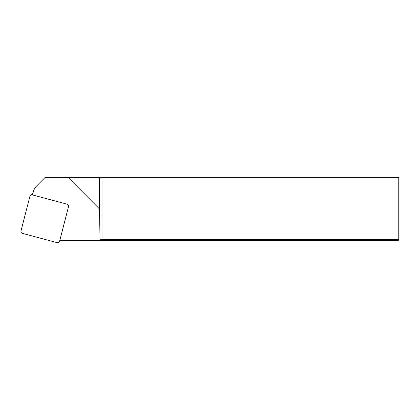 <?xml version="1.0" encoding="UTF-8"?>
<svg xmlns="http://www.w3.org/2000/svg" width="420" height="420" viewBox="0 0 420 420"><rect width="100%" height="100%" fill="white"/><g stroke="black" fill="none" stroke-linecap="round" stroke-linejoin="round"><path stroke-width="0.63" d="M59.813 240.413L99.293 240.413L100.039 239.657L99.477 208.929L68.05 177.329L45.213 177.329L36.535 186.091A12.616 12.479 -134.8 0 0 33.348 191.714L32.519 194.922M99.477 208.929L99.477 178.085L100.963 178.085L100.963 239.657L398.244 239.657L398.244 178.085L100.963 178.085L100.217 177.329L398.244 177.329L398.244 178.085L399 178.085L399 239.657L398.244 239.657L398.244 240.413L99.293 240.413M100.039 239.657L100.963 239.657L100.217 240.413M100.217 177.329L68.05 177.329M98.711 177.329L99.477 178.085M398.244 177.329L399 178.085M399 239.657L398.244 240.413M29.92 196.303L21 230.911A2.016 1.995 -134.8 0 0 22.444 233.368L57.151 242.671A2.016 1.995 -134.8 0 0 59.598 241.253L68.513 206.64A2.016 1.995 45.2 0 0 67.069 204.183L32.361 194.88A2.016 1.995 -134.8 0 0 29.92 196.303M30.439 195.389L32.114 193.725A2.016 1.995 45.2 0 1 32.954 193.226M60.832 240.413A2.016 1.995 45.2 0 1 60.748 240.497L59.073 242.162M102.953 177.329L102.953 240.413M60.438 240.413L59.598 241.253"/></g></svg>
